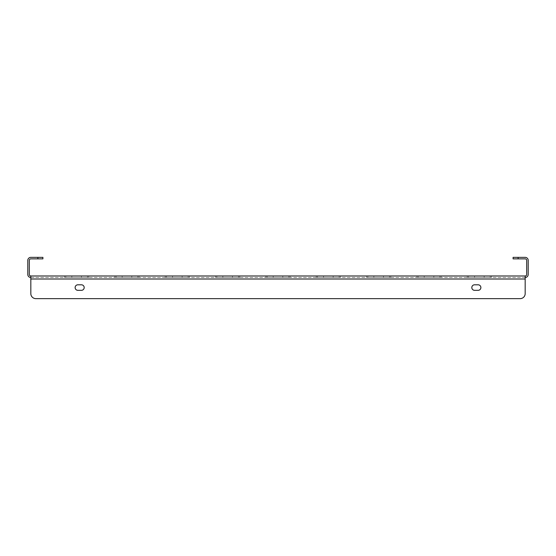 <?xml version="1.0" encoding="UTF-8"?>
<svg xmlns="http://www.w3.org/2000/svg" width="556" height="556" viewBox="0 0 556 556"><rect width="100%" height="100%" fill="white"/><g stroke="black" fill="none" stroke-linecap="round" stroke-linejoin="round"><path stroke-width="0.42" stroke-dasharray="2.78 2.08" d="M441.137 277.5L416.917 277.5L441.137 277.5L416.917 277.5L441.137 277.5L416.917 277.5L441.137 277.5L416.917 277.5L441.137 277.5L416.917 277.5L441.137 277.5L416.917 277.5L441.137 277.5L416.917 277.5L441.137 277.5L416.917 277.5L441.137 277.5L416.917 277.5L441.137 277.5L416.917 277.5L441.137 277.5L416.917 277.5L441.137 277.5L416.917 277.5L441.137 277.5L416.917 277.5L441.137 277.5L441.137 275.984L416.917 275.984L441.137 275.984L441.137 277.5L441.137 275.984L416.917 275.984L441.137 275.984L416.917 275.984L441.137 275.984L441.137 277.5L441.137 275.984L416.917 275.984L441.137 275.984L416.917 275.984L441.137 275.984L441.137 277.5L441.137 275.984L416.917 275.984L441.137 275.984L416.917 275.984L441.137 275.984L441.137 277.5L441.137 275.984L416.917 275.984L441.137 275.984L416.917 275.984L441.137 275.984L441.137 277.5L441.137 275.984L416.917 275.984L441.137 275.984L416.917 275.984L441.137 275.984L441.137 277.5L441.137 275.984L416.917 275.984L441.137 275.984M491.476 277.5L467.255 277.5L491.476 277.5L467.255 277.5L491.476 277.5L467.255 277.5L491.476 277.5L467.255 277.5L491.476 277.5L467.255 277.5L491.476 277.5L467.255 277.5L491.476 277.5L467.255 277.5L491.476 277.5L467.255 277.5L491.476 277.5L467.255 277.5L491.476 277.5L467.255 277.5L491.476 277.5L467.255 277.5L491.476 277.5L467.255 277.5L491.476 277.5L467.255 277.5L491.476 277.5L491.476 275.984L467.255 275.984L491.476 275.984L491.476 277.5L491.476 275.984L467.255 275.984L491.476 275.984L467.255 275.984L491.476 275.984L491.476 277.5L491.476 275.984L467.255 275.984L491.476 275.984L467.255 275.984L491.476 275.984L491.476 277.5L491.476 275.984L467.255 275.984L491.476 275.984L467.255 275.984L491.476 275.984L491.476 277.5L491.476 275.984L467.255 275.984L491.476 275.984L467.255 275.984L491.476 275.984L491.476 277.5L491.476 275.984L467.255 275.984L491.476 275.984L467.255 275.984L491.476 275.984L491.476 277.5L491.476 275.984L467.255 275.984L491.476 275.984M390.792 277.5L366.571 277.5L390.792 277.5L366.571 277.5L390.792 277.5L366.571 277.5L390.792 277.5L366.571 277.5L390.792 277.5L366.571 277.5L390.792 277.5L366.571 277.5L390.792 277.5L366.571 277.5L390.792 277.5L366.571 277.5L390.792 277.5L366.571 277.5L390.792 277.5L366.571 277.5L390.792 277.5L366.571 277.5L390.792 277.5L366.571 277.5L390.792 277.5L366.571 277.5L390.792 277.5L390.792 275.984L366.571 275.984L390.792 275.984L390.792 277.5L390.792 275.984L366.571 275.984L390.792 275.984L366.571 275.984L390.792 275.984L390.792 277.5L390.792 275.984L366.571 275.984L390.792 275.984L366.571 275.984L390.792 275.984L390.792 277.5L390.792 275.984L366.571 275.984L390.792 275.984L366.571 275.984L390.792 275.984L390.792 277.5L390.792 275.984L366.571 275.984L390.792 275.984L366.571 275.984L390.792 275.984L390.792 277.5L390.792 275.984L366.571 275.984L390.792 275.984L366.571 275.984L390.792 275.984L390.792 277.5L390.792 275.984L366.571 275.984L390.792 275.984M340.453 277.5L316.232 277.5L340.453 277.5L316.232 277.5L340.453 277.5L316.232 277.5L340.453 277.5L316.232 277.5L340.453 277.5L316.232 277.5L340.453 277.5L316.232 277.5L340.453 277.5L316.232 277.5L340.453 277.5L316.232 277.5L340.453 277.5L316.232 277.5L340.453 277.5L316.232 277.5L340.453 277.5L316.232 277.5L340.453 277.5L316.232 277.5L340.453 277.5L316.232 277.5L340.453 277.5L340.453 275.984L316.232 275.984L340.453 275.984L340.453 277.5L340.453 275.984L316.232 275.984L340.453 275.984L316.232 275.984L340.453 275.984L340.453 277.5L340.453 275.984L316.232 275.984L340.453 275.984L316.232 275.984L340.453 275.984L340.453 277.5L340.453 275.984L316.232 275.984L340.453 275.984L316.232 275.984L340.453 275.984L340.453 277.5L340.453 275.984L316.232 275.984L340.453 275.984L316.232 275.984L340.453 275.984L340.453 277.5L340.453 275.984L316.232 275.984L340.453 275.984L316.232 275.984L340.453 275.984L340.453 277.5L340.453 275.984L316.232 275.984L340.453 275.984M290.114 277.5L265.886 277.5L290.114 277.5L265.886 277.5L290.114 277.5L265.886 277.5L290.114 277.5L265.886 277.5L290.114 277.5L265.886 277.5L290.114 277.5L265.886 277.5L290.114 277.5L265.886 277.5L290.114 277.5L265.886 277.5L290.114 277.5L265.886 277.5L290.114 277.5L265.886 277.5L290.114 277.5L265.886 277.5L290.114 277.5L265.886 277.5L290.114 277.5L265.886 277.5L290.114 277.5L290.114 275.984L265.886 275.984L290.114 275.984L290.114 277.5L290.114 275.984L265.886 275.984L290.114 275.984L265.886 275.984L290.114 275.984L290.114 277.5L290.114 275.984L265.886 275.984L290.114 275.984L265.886 275.984L290.114 275.984L290.114 277.5L290.114 275.984L265.886 275.984L290.114 275.984L265.886 275.984L290.114 275.984L290.114 277.5L290.114 275.984L265.886 275.984L290.114 275.984L265.886 275.984L290.114 275.984L290.114 277.5L290.114 275.984L265.886 275.984L290.114 275.984L265.886 275.984L290.114 275.984L290.114 277.5L290.114 275.984L265.886 275.984L290.114 275.984M239.768 277.5L215.547 277.5L239.768 277.5L215.547 277.5L239.768 277.5L215.547 277.5L239.768 277.5L215.547 277.5L239.768 277.5L215.547 277.5L239.768 277.5L215.547 277.5L239.768 277.5L215.547 277.5L239.768 277.5L215.547 277.5L239.768 277.5L215.547 277.5L239.768 277.5L215.547 277.5L239.768 277.5L215.547 277.5L239.768 277.5L215.547 277.5L239.768 277.5L215.547 277.5L239.768 277.5L239.768 275.984L215.547 275.984L239.768 275.984L239.768 277.5L239.768 275.984L215.547 275.984L239.768 275.984L215.547 275.984L239.768 275.984L239.768 277.5L239.768 275.984L215.547 275.984L239.768 275.984L215.547 275.984L239.768 275.984L239.768 277.5L239.768 275.984L215.547 275.984L239.768 275.984L215.547 275.984L239.768 275.984L239.768 277.5L239.768 275.984L215.547 275.984L239.768 275.984L215.547 275.984L239.768 275.984L239.768 277.5L239.768 275.984L215.547 275.984L239.768 275.984L215.547 275.984L239.768 275.984L239.768 277.5L239.768 275.984L215.547 275.984L239.768 275.984M189.429 277.5L165.208 277.5L189.429 277.5L165.208 277.5L189.429 277.5L165.208 277.5L189.429 277.5L165.208 277.5L189.429 277.5L165.208 277.5L189.429 277.5L165.208 277.5L189.429 277.5L165.208 277.5L189.429 277.5L165.208 277.5L189.429 277.5L165.208 277.5L189.429 277.5L165.208 277.5L189.429 277.5L165.208 277.5L189.429 277.5L165.208 277.5L189.429 277.5L165.208 277.5L189.429 277.5L189.429 275.984L165.208 275.984L189.429 275.984L189.429 277.5L189.429 275.984L165.208 275.984L189.429 275.984L165.208 275.984L189.429 275.984L189.429 277.5L189.429 275.984L165.208 275.984L189.429 275.984L165.208 275.984L189.429 275.984L189.429 277.5L189.429 275.984L165.208 275.984L189.429 275.984L165.208 275.984L189.429 275.984L189.429 277.5L189.429 275.984L165.208 275.984L189.429 275.984L165.208 275.984L189.429 275.984L189.429 277.5L189.429 275.984L165.208 275.984L189.429 275.984L165.208 275.984L189.429 275.984L189.429 277.5L189.429 275.984L165.208 275.984L189.429 275.984M139.083 277.5L114.863 277.5L139.083 277.5L114.863 277.5L139.083 277.5L114.863 277.5L139.083 277.5L114.863 277.5L139.083 277.5L114.863 277.5L139.083 277.5L114.863 277.5L139.083 277.5L114.863 277.5L139.083 277.5L114.863 277.5L139.083 277.5L114.863 277.5L139.083 277.5L114.863 277.5L139.083 277.5L114.863 277.5L139.083 277.5L114.863 277.5L139.083 277.5L114.863 277.5L139.083 277.5L139.083 275.984L114.863 275.984L139.083 275.984L139.083 277.5L139.083 275.984L114.863 275.984L139.083 275.984L114.863 275.984L139.083 275.984L139.083 277.5L139.083 275.984L114.863 275.984L139.083 275.984L114.863 275.984L139.083 275.984L139.083 277.5L139.083 275.984L114.863 275.984L139.083 275.984L114.863 275.984L139.083 275.984L139.083 277.5L139.083 275.984L114.863 275.984L139.083 275.984L114.863 275.984L139.083 275.984L139.083 277.5L139.083 275.984L114.863 275.984L139.083 275.984L114.863 275.984L139.083 275.984L139.083 277.5L139.083 275.984L114.863 275.984L139.083 275.984M88.745 277.5L64.524 277.5L88.745 277.5L64.524 277.5L88.745 277.5L64.524 277.5L88.745 277.5L64.524 277.5L88.745 277.5L64.524 277.5L88.745 277.5L64.524 277.5L88.745 277.5L64.524 277.5L88.745 277.5L64.524 277.5L88.745 277.5L64.524 277.5L88.745 277.5L64.524 277.5L88.745 277.5L64.524 277.5L88.745 277.5L64.524 277.5L88.745 277.5L64.524 277.5L88.745 277.5L88.745 275.984L64.524 275.984L88.745 275.984L88.745 277.5L88.745 275.984L64.524 275.984L88.745 275.984L64.524 275.984L88.745 275.984L88.745 277.5L88.745 275.984L64.524 275.984L88.745 275.984L64.524 275.984L88.745 275.984L88.745 277.5L88.745 275.984L64.524 275.984L88.745 275.984L64.524 275.984L88.745 275.984L88.745 277.5L88.745 275.984L64.524 275.984L88.745 275.984L64.524 275.984L88.745 275.984L88.745 277.5L88.745 275.984L64.524 275.984L88.745 275.984L64.524 275.984L88.745 275.984L88.745 277.5L88.745 275.984L64.524 275.984L88.745 275.984M518.129 257.358L513.098 257.358L513.098 258.867L518.129 258.867L518.129 257.358L525.177 257.358A3.023 3.023 0 0 1 528.2 260.382L528.2 274.476A3.023 3.023 0 0 1 525.177 277.5L30.823 277.5L30.823 275.984A1.508 1.508 0 0 1 29.308 274.476L29.308 260.382A1.508 1.508 0 0 1 30.823 258.867L42.902 258.867L42.902 257.358L37.871 257.358L37.871 258.867M37.871 257.358L30.823 257.358A3.023 3.023 0 0 0 27.8 260.382L27.8 274.476A3.023 3.023 0 0 0 30.823 277.5L30.823 279.008L30.823 277.5L525.177 277.5L525.177 275.984L30.823 275.984L30.823 293.603A5.032 5.032 0 0 0 35.855 298.641L520.145 298.641A5.032 5.032 0 0 0 525.177 293.603L525.177 275.984A1.508 1.508 0 0 0 526.692 274.476L526.692 260.382A1.508 1.508 0 0 0 525.177 258.867L518.129 258.867M30.823 277.5L30.823 275.984M525.177 277.5L525.177 275.984M474.588 290.336A2.766 2.766 0 0 1 471.815 287.563A2.766 2.766 0 0 1 474.588 284.797L478.111 284.797A2.766 2.766 0 0 1 480.877 287.563A2.766 2.766 0 0 1 478.111 290.336L474.588 290.336A2.766 2.766 0 0 1 471.815 287.563A2.766 2.766 0 0 1 474.588 284.797L478.111 284.797A2.766 2.766 0 0 1 480.877 287.563A2.766 2.766 0 0 1 478.111 290.336L474.588 290.336L478.111 290.336M81.412 284.797A2.766 2.766 0 0 1 84.185 287.563A2.766 2.766 0 0 1 81.412 290.336L77.889 290.336A2.766 2.766 0 0 1 75.123 287.563A2.766 2.766 0 0 1 77.889 284.797L81.412 284.797A2.766 2.766 0 0 1 84.185 287.563A2.766 2.766 0 0 1 81.412 290.336L77.889 290.336A2.766 2.766 0 0 1 75.123 287.563A2.766 2.766 0 0 1 77.889 284.797L81.412 284.797L77.889 284.797M520.145 298.641A5.032 5.032 0 0 0 525.177 293.603A5.032 5.032 0 0 1 520.145 298.641L35.855 298.641A5.032 5.032 0 0 1 30.823 293.603L30.823 279.008L525.177 279.008M474.588 284.797L478.111 284.797M81.412 290.336L77.889 290.336M35.855 298.641A5.032 5.032 0 0 1 30.823 293.603M439.886 275.984L439.886 277.5M490.225 275.984L490.225 277.5M389.541 275.984L389.541 277.5M339.202 275.984L339.202 277.5M288.856 275.984L288.856 277.5M238.517 275.984L238.517 277.5M188.171 275.984L188.171 277.5M137.832 275.984L137.832 277.5M87.487 275.984L87.487 277.5M71.828 275.984L71.828 277.5M65.775 275.984L65.775 277.5M81.44 275.984L81.44 277.5M122.167 275.984L122.167 277.5M116.114 275.984L116.114 277.5M131.779 275.984L131.779 277.5M172.513 275.984L172.513 277.5M166.459 275.984L166.459 277.5M182.125 275.984L182.125 277.5M222.852 275.984L222.852 277.5M216.798 275.984L216.798 277.5M232.464 275.984L232.464 277.5M273.198 275.984L273.198 277.5M267.144 275.984L267.144 277.5M282.802 275.984L282.802 277.5M323.536 275.984L323.536 277.5M317.483 275.984L317.483 277.5M333.148 275.984L333.148 277.5M373.875 275.984L373.875 277.5M367.829 275.984L367.829 277.5M383.487 275.984L383.487 277.5M424.221 275.984L424.221 277.5M418.168 275.984L418.168 277.5M433.833 275.984L433.833 277.5M474.56 275.984L474.56 277.5M468.513 275.984L468.513 277.5M484.172 275.984L484.172 277.5M64.524 275.984L64.524 277.5M114.863 275.984L114.863 277.5M165.208 275.984L165.208 277.5M215.547 275.984L215.547 277.5M265.886 275.984L265.886 277.5M316.232 275.984L316.232 277.5M366.571 275.984L366.571 277.5M416.917 275.984L416.917 277.5M467.255 275.984L467.255 277.5"/><path stroke-width="0.83" d="M30.823 275.984L525.177 275.984L525.177 279.008L30.823 279.008L30.823 293.603L30.823 275.984A1.508 1.508 0 0 1 29.308 274.476L29.308 260.382A1.508 1.508 0 0 1 30.823 258.867L37.871 258.867L37.871 257.358L30.823 257.358A3.023 3.023 0 0 0 27.8 260.382L27.8 274.476A3.023 3.023 0 0 0 30.823 277.5M525.177 275.984A1.508 1.508 0 0 0 526.692 274.476L526.692 260.382A1.508 1.508 0 0 0 525.177 258.867L513.098 258.867L513.098 257.358L525.177 257.358A3.023 3.023 0 0 1 528.2 260.382L528.2 274.476A3.023 3.023 0 0 1 525.177 277.5M37.871 257.358L42.902 257.358L42.902 258.867L37.871 258.867M474.588 290.336A2.766 2.766 0 0 1 471.815 287.563A2.766 2.766 0 0 1 474.588 284.797A2.766 2.766 0 0 0 471.815 287.563A2.766 2.766 0 0 0 474.588 290.336L478.111 290.336A2.766 2.766 0 0 0 480.877 287.563A2.766 2.766 0 0 0 478.111 284.797A2.766 2.766 0 0 1 480.877 287.563A2.766 2.766 0 0 1 478.111 290.336M81.412 284.797A2.766 2.766 0 0 1 84.185 287.563A2.766 2.766 0 0 1 81.412 290.336A2.766 2.766 0 0 0 84.185 287.563A2.766 2.766 0 0 0 81.412 284.797L77.889 284.797A2.766 2.766 0 0 0 75.123 287.563A2.766 2.766 0 0 0 77.889 290.336A2.766 2.766 0 0 1 75.123 287.563A2.766 2.766 0 0 1 77.889 284.797M35.855 298.641L520.145 298.641L35.855 298.641A5.032 5.032 0 0 1 30.823 293.603M525.177 279.008L525.177 293.603A5.032 5.032 0 0 1 520.145 298.641M478.111 284.797L474.588 284.797M77.889 290.336L81.412 290.336M518.129 257.358L518.129 258.867"/></g></svg>
